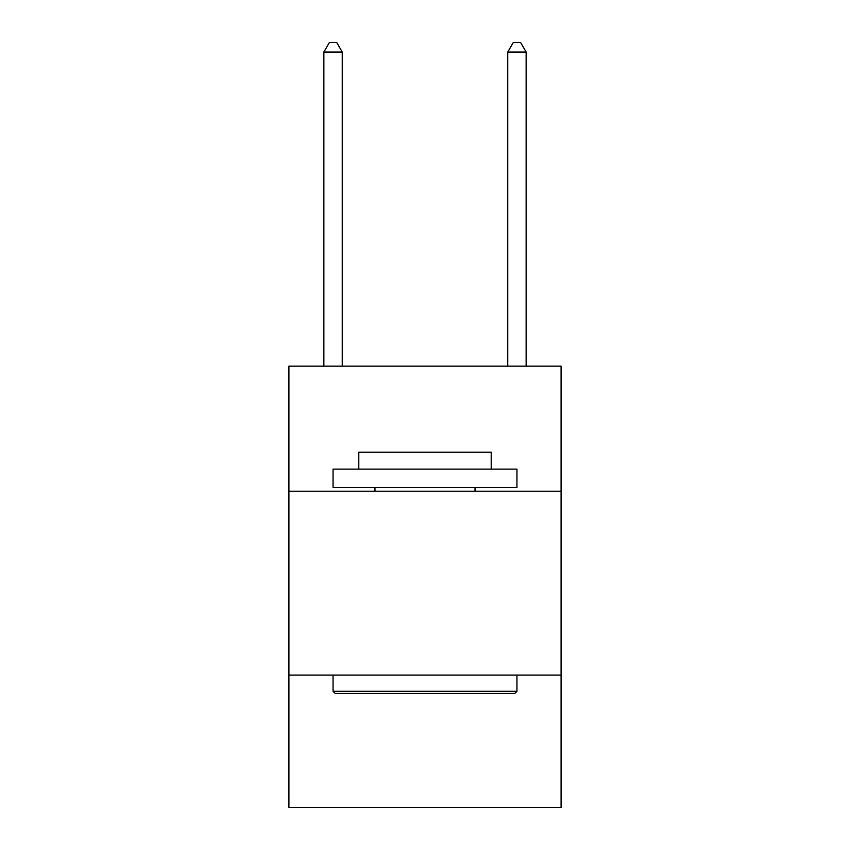<?xml version="1.0" encoding="UTF-8"?>
<svg xmlns="http://www.w3.org/2000/svg" width="850" height="850" viewBox="0 0 850 850"><rect width="100%" height="100%" fill="white"/><g stroke="black" fill="none" stroke-linecap="round" stroke-linejoin="round"><path stroke-width="1.27" d="M561.085 491.204L561.085 366.159L288.915 366.159L288.915 491.204L561.085 491.204L561.085 807.5L288.915 807.5L288.915 491.204M561.085 675.091L288.915 675.091M335.261 693.483L333.051 691.284L516.949 691.284L514.739 693.483L335.261 693.483M516.949 469.136L516.949 487.528L333.051 487.528L333.051 469.136L516.949 469.136M358.796 469.136L358.796 452.221L491.204 452.221L491.204 469.136M516.949 675.091L516.949 691.284M333.051 675.091L333.051 691.284M475.022 487.528L475.022 491.204M374.978 487.528L374.978 491.204M342.252 366.159L342.252 52.062L323.861 52.062L323.861 366.159M323.861 52.062L329.375 42.5L336.728 42.5L342.252 52.062M526.139 366.159L526.139 52.062L507.748 52.062L507.748 366.159M507.748 52.062L513.273 42.5L520.625 42.5L526.139 52.062"/></g></svg>

